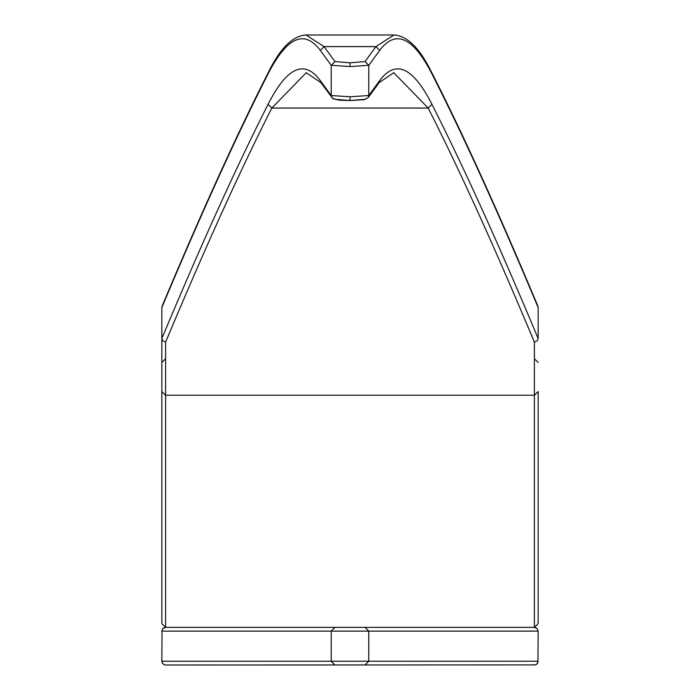 <?xml version="1.0" encoding="UTF-8"?>
<svg xmlns="http://www.w3.org/2000/svg" width="700" height="700" viewBox="0 0 700 700"><rect width="100%" height="100%" fill="white"/><g stroke="black" fill="none" stroke-linecap="round" stroke-linejoin="round"><path stroke-width="1.05" d="M432.303 74.585L431.909 72.879C463.339 134.82 498.662 212.555 537.871 306.084L538.151 307.545C498.96 214.06 463.68 136.412 432.303 74.585C413.262 37.117 395.727 29.041 379.715 50.347L368.777 65.319L350 66.553L331.223 65.319L320.285 50.347C304.273 29.041 286.738 37.117 267.697 74.585C236.32 136.412 201.04 214.06 161.849 307.545L161.849 623.604L165.611 627.366L163.616 627.944M163.572 627.97L162.689 628.766M162.05 629.921L161.849 661.238L162.671 663.582L164.859 664.921M162.067 662.497L162.671 663.582M163.651 664.449L164.754 664.904M165.611 358.759L161.849 362.408L161.849 338.494C201.189 244.457 236.591 166.399 268.056 104.335C286.895 67.235 304.246 59.238 320.119 80.343L331.223 95.541L331.223 65.319L334.976 61.574L350 62.808L365.024 61.574L375.953 46.602L393.942 35L306.058 35L324.047 46.602L375.953 46.602L379.715 50.347M350 96.775L350 100.52L364.516 99.671L368.086 97.72L365.024 99.286L350 100.52L334.976 99.286L331.914 97.72L331.223 95.541L350 96.775L368.777 95.541L379.881 80.343C395.754 59.238 413.105 67.235 431.944 104.335C463.409 166.399 498.811 244.457 538.151 338.494L538.151 307.545M379.881 80.343L379.137 82.591L368.086 97.72L368.777 95.541L368.777 65.319L365.024 61.574M161.849 307.545L162.129 306.084C201.338 212.555 236.661 134.82 268.091 72.879L267.697 74.585M306.329 72.634L271.81 108.054C240.345 170.091 204.951 248.115 165.611 342.108L165.611 395.229L534.389 395.229L538.151 391.589L538.151 623.604L534.389 627.366L536.349 627.918M161.849 391.589L165.611 395.229L165.611 627.366L534.389 627.366L534.389 342.108C495.049 248.115 459.655 170.091 428.19 108.054L393.671 72.634M534.389 342.108L537.276 340.769L538.151 338.494M350 100.538L339.421 100.17L333.034 98.788L320.863 82.591L320.119 80.343M161.849 338.494L162.724 340.769L165.611 342.108M537.355 628.819L538.151 631.129L537.95 662.454M365.024 627.366L368.777 631.129L161.849 631.129L162.671 628.784L165.611 627.366L534.625 627.375L537.329 628.784L538.151 631.129L368.777 631.129L368.777 661.238L538.151 661.238L537.329 663.582L535.22 664.904L165.611 665M537.311 663.609L536.428 664.396M536.366 664.44L534.389 665M350 66.553L350 62.808M320.285 50.347L324.047 46.602L334.976 61.574M268.056 104.335L271.81 108.054L428.19 108.054L431.944 104.335M534.389 358.759L538.151 362.408M334.976 627.366L331.223 631.129L331.223 661.238L368.777 661.238L365.024 665M161.849 661.238L331.223 661.238L334.976 665M379.137 82.591L393.934 72.634M320.863 82.591L306.066 72.634M431.909 72.879C419.991 48.379 407.339 35.752 393.942 35M306.058 35C292.661 35.752 280.009 48.379 268.091 72.879"/></g></svg>
